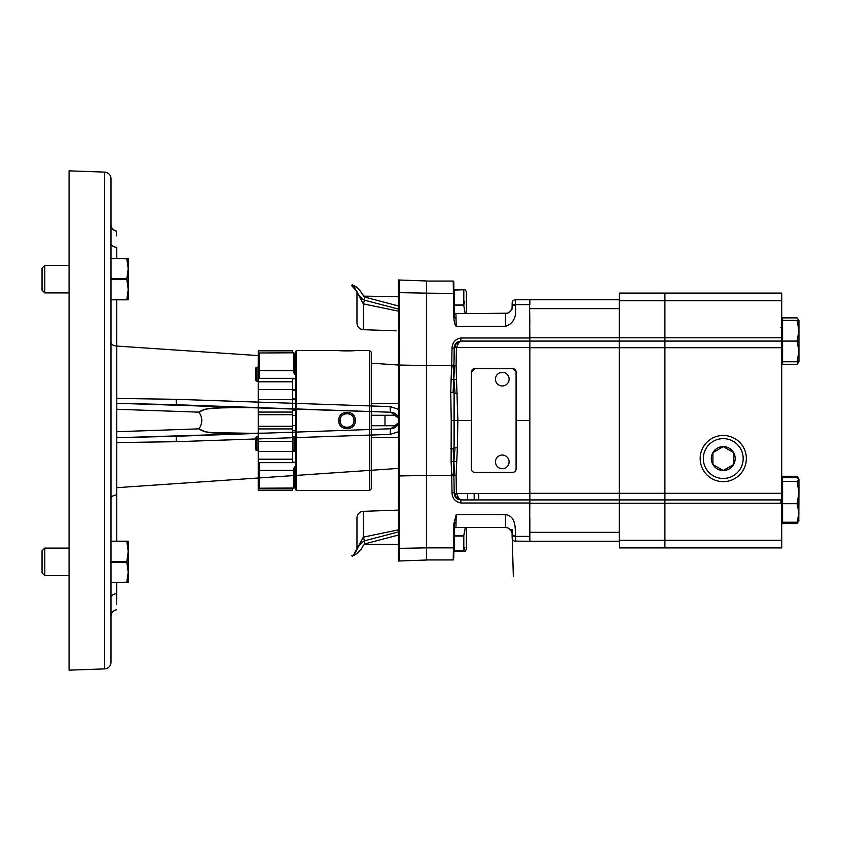 <?xml version="1.0" encoding="UTF-8"?>
<svg xmlns="http://www.w3.org/2000/svg" width="841" height="841" viewBox="0 0 841 841"><rect width="100%" height="100%" fill="white"/><g stroke="black" fill="none" stroke-linecap="round" stroke-linejoin="round"><path stroke-width="1.26" d="M364.206 544.379L398.581 544.379M363.775 296.169L398.581 296.621M396.027 330.828L363.354 329.683L363.354 303.874L399.107 311.286M398.581 510.161L396.027 510.172L398.581 510.161M357.446 547.449L356.962 549.036L356.962 544.379M356.962 527.149L356.962 517.93A6.623 6.623 0 0 1 363.354 511.317L396.027 510.172M359.023 544.989L358.182 546.482M258.24 402.124L176.211 399.307L116.773 398.434L116.773 346.072L116.773 494.929L116.773 442.566L176.211 441.693L255.485 438.97M356.952 549.499L354.324 554.335M352.526 555.375L351.496 555.554C354.135 558.456 354.313 548.511 363.964 540.963L398.581 531.89M110.991 178.713L110.991 662.288A6.623 6.623 0 0 1 104.599 668.9L69.078 670.151L69.078 170.849L104.599 172.1A6.623 6.623 0 0 1 110.991 178.713L110.991 224.705M398.434 560.222L398.592 422.676C397.341 426.387 394.776 428.416 390.897 428.763L176.831 436.248L390.897 428.763L398.592 422.676L398.581 365.026L398.571 403.302L371.301 403.302M126.833 541.183L128.221 541.183L128.221 582.55L110.991 582.55L126.833 582.182L128.221 572.206L126.833 562.24L110.991 562.24L110.991 561.494L126.833 561.494L128.221 551.528L126.833 541.183L110.991 541.183L110.991 498.408A6.623 3.511 180 0 1 116.773 494.929L116.773 541.183M126.833 582.182L116.773 582.55L116.531 604.49M116.615 600.39L116.773 593.262M198.907 412.143L205.151 409.21L212.699 408.337L227.858 407.58L258.24 407.643L176.831 404.752L266.576 407.896L232 407.486C221.299 408.631 207.296 406.161 198.907 412.143C202.734 417.704 202.734 423.275 198.907 428.857C202.734 423.296 202.734 417.725 198.907 412.143L116.773 409.273L198.907 412.143M398.571 431.696L390.277 434.387L176.211 441.693A6.623 0.82 -92 0 1 176.831 436.248L116.773 437.719L258.24 433.399L212.668 432.663L205.12 431.79L198.907 428.857C207.38 434.85 221.309 432.369 232.021 433.514L266.576 433.104M371.301 437.698L398.571 437.698L398.581 475.974A6.623 3.511 180 0 1 399.181 475.953L399.338 560.127M398.434 561.073A6.623 6.623 0 0 1 399.328 560.979L426.461 560.032L426.461 547.848L399.181 548.353A6.623 3.511 180 0 0 398.581 548.374L398.529 551.738M398.508 553.683L398.497 554.261M398.476 555.869L398.466 556.837M398.455 557.699L398.445 558.55M398.434 559.16L398.434 560.043M512.158 302.928L512.085 307.007A3.311 1.766 -179 0 1 515.396 305.294C516.931 316.605 513.62 323.627 505.473 326.371L456.19 326.371C454.855 325.036 454.066 321.924 453.835 317.015L454.392 317.299L453.972 293.435L426.461 293.152L426.461 280.968L399.328 280.021L399.181 475.953L426.461 475.449L426.461 293.152L399.181 292.647A6.623 3.511 0 0 1 398.581 292.626L398.434 279.927A6.623 6.623 0 0 0 399.328 280.021M453.793 557.646L453.215 559.938L453.425 547.848L426.461 547.848L426.461 365.551L399.181 365.047A6.623 3.511 0 0 1 398.581 365.026L398.476 285.131M266.576 407.896L390.897 412.237C394.776 412.584 397.341 414.613 398.592 418.324L390.897 412.237L116.773 403.281L176.831 404.752A6.623 0.82 -88 0 1 176.211 399.307L390.277 406.613L398.571 409.315M398.434 281.84L398.445 282.45M398.455 283.301L398.466 284.163M116.468 231.801L116.521 235.848M116.51 235.207L116.478 233.525M116.478 231.18L116.478 231.18C112.81 229.898 110.98 227.722 110.991 224.652A6.623 6.623 180 0 0 116.478 231.18C112.81 229.887 110.97 227.711 110.991 224.652A6.623 6.623 -0 0 0 111.433 227.038A6.623 6.623 -0 0 1 110.991 224.652L110.991 243.732A6.623 3.595 180 0 0 116.762 247.296M116.773 247.738L116.773 258.45M116.773 299.817L116.773 346.072L258.24 355.585M399.223 551.349L399.191 548.816M110.991 662.288L110.991 616.064M110.991 398.508L110.991 442.492M110.991 616.295L110.991 616.348C111.201 612.91 113.03 610.734 116.478 609.82A6.623 6.623 0 0 0 110.991 616.348M116.773 346.072A6.623 3.511 180 0 1 110.991 342.592L110.991 299.817L126.833 299.817L128.221 289.472L128.221 268.794L126.833 258.818L110.991 258.45L128.221 258.45L128.221 268.794L126.833 278.76L110.991 278.76L110.991 279.506L126.833 279.506L126.833 278.76M398.581 309.11L363.964 300.037C354.524 292.952 354.114 282.408 351.496 285.446L356.952 291.501M116.773 398.434L176.211 399.307A6.623 0.82 -88 0 0 176.831 404.752M399.107 529.714L363.354 537.126L356.962 549.036L356.962 517.93M364.5 300.205L363.354 303.874L356.962 291.964L356.962 323.07C357.33 326.981 359.454 329.188 363.354 329.683M398.645 422.455L398.876 420.5M176.831 436.248A6.623 0.82 -92 0 0 176.211 441.693M390.897 428.763A6.623 0.82 -92 0 0 390.277 434.387M390.897 412.237A6.623 0.82 92 0 1 390.277 406.613M398.581 305.998L365.183 297.22L363.964 300.037M363.964 540.963L365.183 543.78L398.581 535.002M364.5 540.795L363.354 537.126L363.354 511.317M466.419 527.496L466.419 549.184L465.157 551.265L463.801 551.265L465.157 551.265M464.789 531.796L463.801 535.475L465.157 528.022M454.361 536.053L454.361 535.475L463.801 535.475L463.801 536.053L454.361 536.053L454.361 551.265L463.801 551.265L463.801 536.053M398.581 544.148L398.329 535.055M454.361 535.475L454.361 528.674M454.361 550.971L463.801 550.971L464.789 547.291M454.182 305.23L453.762 281.609L453.909 289.735L465.157 289.735L466.419 291.816L466.419 313.504L505.504 313.504L455.948 313.504A1.65 1.65 6.2 0 1 454.298 311.885A1.65 1.65 -2.2 0 0 455.948 313.504L456.043 318.623L454.392 317.299L454.298 311.885L454.392 317.414L453.762 281.609L453.215 281.062L426.461 281.062L453.362 281.083M465.157 289.735L454.361 290.029L454.361 312.326M464.789 301.257L463.801 304.947L463.801 290.029M454.361 304.947L463.801 304.947L463.801 305.525L454.361 305.525M465.147 313.504L463.801 305.525M398.329 305.945L398.581 296.852M341.025 350.729L353.062 350.729M355.312 420.511C355.806 431.401 338.261 431.391 338.765 420.5C338.271 409.609 355.806 409.588 355.312 420.511M338.765 420.5L340.079 420.5C339.806 429.467 354.271 429.457 353.998 420.5C354.25 411.522 339.817 411.543 340.079 420.5A6.959 6.959 0 0 1 340.489 418.156M295.475 353.43L295.475 351.832L295.401 353.525L293.414 352.978L293.74 372.048L293.74 352.8L259.291 352.978L259.291 370.618L293.414 370.618M293.74 372.048L294.445 374.392L295.475 374.192L295.475 466.808L294.445 466.608L293.414 470.382L293.74 488.2L293.74 468.952M293.74 488.2L295.401 487.475L296.421 490.545L369.577 490.545L369.577 350.455L371.301 352.179L371.301 488.821L369.577 490.545M293.614 488.211L259.291 488.211L293.414 488.022M295.475 450.829L294.045 450.587A1.724 1.724 0 0 0 295.475 448.894A1.724 1.724 0 0 1 294.045 450.587L292.71 450.818M353.998 420.405A6.959 6.959 0 0 0 353.588 418.145M352.568 416.274A6.959 6.959 0 0 0 351.401 415.076M349.372 413.94A6.959 6.959 0 0 0 344.694 413.951M295.475 351.832L296.421 350.455L338.524 350.455C338.019 351.044 356.069 351.044 355.554 350.455L369.577 350.455M259.291 378.345L259.291 370.618M259.291 352.978L293.614 352.789M293.414 470.382L259.291 470.382L259.291 488.022M259.291 470.382L259.291 462.655M295.475 489.168L295.475 487.57M296.106 350.729L296.106 490.271M296.421 350.455L296.421 490.545M340.573 423.086A6.959 6.959 0 0 0 350.697 426.429M258.24 378.345L292.71 378.345L292.71 381.803L258.24 381.803L258.24 350.697L292.71 350.697L292.71 352.789M294.045 450.587L294.045 436.721A1.724 1.724 0 0 1 295.475 438.413M258.24 436.479L256.915 436.721A1.724 1.724 0 0 0 255.485 438.413L255.485 448.894A1.724 1.724 0 0 0 256.915 450.587A1.724 1.724 0 0 1 255.485 448.894M258.24 367.033L256.915 367.265A1.724 1.724 0 0 0 255.485 368.957L255.485 379.438A1.724 1.724 0 0 0 256.915 381.131L258.24 381.372M294.045 436.721L292.71 436.479M256.915 450.587L258.24 450.829L256.915 450.587L256.915 436.721M292.71 488.211L292.71 490.303L258.24 490.303L258.24 482.419L259.291 482.419M258.24 451.47L258.24 441.315L292.71 441.315L292.71 451.47L258.24 451.47L258.24 482.419M258.24 428.931L258.24 426.282L292.71 426.282L292.71 428.931L258.24 428.931L258.24 441.315M258.24 414.718L258.24 412.069L292.71 412.069L292.71 414.718L258.24 414.718L258.24 426.282M258.24 399.685L258.24 389.53L292.71 389.53L292.71 399.685L258.24 399.685L258.24 412.069M258.24 389.53L258.24 381.803M292.71 389.53L292.71 381.803M292.71 412.069L292.71 399.685L295.475 399.675M292.71 426.282L292.71 414.718M292.71 441.315L292.71 428.931M258.24 459.197L292.71 459.197L292.71 451.47M292.71 459.197L292.71 462.655L258.24 462.655M44.804 575.654L42.05 572.9L42.05 550.834L44.804 548.08L44.804 575.654L69.078 575.654M126.833 562.24L126.833 561.494M126.833 541.562L110.991 541.562M44.804 292.92L42.05 290.166L42.05 268.1L44.804 265.346L44.804 292.92L69.078 292.92M126.833 299.817L128.221 299.817L128.221 289.472L126.833 279.506M110.991 299.438L126.833 299.438M781.72 341.078L781.72 499.922L664.905 499.922L664.905 293.099L781.72 293.099L781.72 341.078L664.905 341.078M798.035 361.767L797.1 364.3L782.593 364.3L782.593 361.767L781.72 361.767L782.593 361.767L782.593 317.866L797.1 317.866L798.824 320.4M781.72 320.4L797.1 320.4L798.95 330.744L797.1 341.078L798.95 351.422L798.95 320.4L797.1 320.4M512.053 309.162L512.158 302.97A3.311 3.311 0 0 1 515.47 299.722L619.239 299.722L529.862 299.722L619.239 299.722L619.239 341.078L460.826 341.078L460.826 337.998L529.862 337.998L529.494 299.722L515.47 299.722L515.407 304.61A3.311 1.766 -179 0 0 512.106 306.313M478.75 499.922L478.75 493.415M508.984 460.584A6.812 6.812 180 0 0 501.005 455.17A6.812 6.812 180 0 0 495.591 463.149A6.812 6.812 180 0 0 503.57 468.563A6.812 6.812 180 0 0 508.984 460.584M509.11 379.133A6.812 6.812 180 0 0 502.287 372.321A6.812 6.812 180 0 0 495.475 379.133A6.812 6.812 180 0 0 502.287 385.956A6.812 6.812 180 0 0 509.11 379.133M384.989 425.725L371.301 425.725L398.581 425.725L384.989 425.725L384.989 415.275M700.164 458.555A23.096 23.096 0 0 1 723.249 435.459A23.096 23.096 0 0 1 746.345 458.555A23.096 23.096 0 0 1 723.249 481.651A23.096 23.096 0 0 1 700.164 458.555M733.594 458.555L733.594 464.526A11.942 11.942 180 0 0 733.594 452.584L733.594 458.555L733.594 452.584A11.942 11.942 180 0 0 723.249 446.613L733.594 452.584M743.181 458.555A19.921 19.921 180 0 0 723.249 438.634A19.921 19.921 180 0 0 703.328 458.555A19.921 19.921 180 0 0 723.249 478.476A19.921 19.921 180 0 0 743.181 458.555M682.713 293.099L757.173 293.099L682.713 293.099M474.124 493.415L474.229 499.922M471.402 371.964L471.402 469.036A3.311 3.311 180 0 0 474.713 472.348L512.768 472.348A3.311 3.311 180 0 0 516.08 469.036L516.08 371.964L512.768 368.652L474.713 368.652L471.402 371.964A3.311 3.311 180 0 1 474.713 368.652L512.768 368.652A3.311 3.311 180 0 1 516.08 371.964L516.08 420.5L529.862 420.5L529.862 493.415L456.411 493.415L458.618 498.019L456.011 497.01L456.19 498.019L456.011 497.01L456.19 498.019L458.019 499.291L460.826 499.922L529.862 499.922L529.546 536.39L515.407 536.39L515.47 541.278A3.311 3.311 0 0 1 512.158 538.03L512.085 533.993A3.311 1.766 -1 0 0 515.396 535.706C515.018 530.282 516.879 516.017 505.473 514.629L456.19 514.629L453.835 523.985L453.825 556.248M454.539 475.207L453.236 474.398L453.888 461.562L454.539 475.207L456.095 475.186L457.367 447.79L454.066 447.79L454.539 420.5L471.402 420.5M529.862 420.5L529.862 341.078L460.826 341.078L458.618 342.981L456.411 347.585L454.214 347.585L452.006 348.721C452.153 342.718 455.097 339.133 460.826 337.998M453.089 392.589L454.066 393.21L454.539 420.5L451.228 420.5L450.755 392.369L453.089 392.589L454.539 365.793L456.095 365.814L457.851 420.5L457.367 447.79M529.862 337.998L529.862 341.078L619.239 341.078L619.239 541.278L529.494 541.278L529.546 536.39L529.746 541.278M529.798 299.732L529.862 304.61L529.862 299.732L515.144 299.732M619.239 499.922L529.862 499.922L529.862 493.415M664.789 300.71L619.344 300.71L619.344 293.099L664.789 293.099L619.344 293.099L664.789 293.099L664.789 499.922L619.344 499.922L619.344 547.901L664.789 547.901L619.344 547.901M619.344 300.71L619.344 341.078L664.789 341.078L619.344 341.078L619.344 499.922L664.789 499.922L664.789 547.901M619.344 341.078L664.789 341.078M664.905 547.901L664.905 499.922L664.905 503.223L781.72 503.223L781.72 547.901L664.905 547.901L781.72 547.901M781.72 293.099L664.905 293.099L781.72 293.099M781.72 499.922L781.72 503.223M712.916 452.584L723.249 446.613A11.942 11.942 180 0 0 712.916 452.584L712.916 464.526L723.249 470.497L733.594 464.526L723.249 470.497L712.916 464.526L712.916 452.584A11.942 11.942 180 0 0 723.249 470.497A11.942 11.942 180 0 0 733.594 464.526M371.301 415.275L398.581 415.275M511.654 309.246L510.266 311.454L508.08 312.968L505.473 313.504A6.623 6.623 180 0 0 508.122 312.957M454.298 529.052L454.298 529.115A1.65 1.65 -2.4 0 1 455.948 527.496L505.473 527.496L508.08 528.032L510.266 529.546A6.623 6.623 180 0 0 510.109 529.388M453.762 281.609L453.215 281.062L453.909 289.735M505.536 527.496A6.623 6.623 180 0 0 505.504 527.496L455.948 527.496L456.043 522.377L454.392 523.701L453.362 559.917M453.835 317.015L453.215 281.062M456.095 475.186L456.411 493.415L454.214 493.415L453.888 475.186L451.68 474.082L451.112 461.73L453.888 461.562L453.089 448.411L454.066 447.79L454.066 393.21L457.367 393.21M455.034 447.759L453.888 461.562L456.61 461.488M450.755 392.369L451.112 379.27L453.888 379.438L455.034 393.241M456.61 379.512L453.888 379.438L453.236 366.602L451.68 366.918L451.712 365.33A2.208 1.177 -179 0 0 453.919 364.195L453.236 366.602M454.539 365.793L453.888 365.814L454.214 347.585L455.854 343.328L458.019 341.709L460.826 341.078L529.862 341.078L460.826 341.078M453.972 547.565L454.413 523.48L453.835 523.985M451.112 379.27L451.68 366.918M451.112 461.73L451.228 420.5M450.755 448.631L453.089 448.411M505.473 326.371L505.473 313.504L481.22 313.504A6.623 6.623 0 0 1 481.22 313.504L466.419 313.504M453.919 476.805A2.208 1.177 -1 0 0 451.712 475.67L451.68 474.082M456.19 326.371L456.043 318.623M481.22 313.504L507.48 313.199M453.919 364.195L454.624 345.409M426.461 475.67L451.712 475.67L452.006 492.279A2.208 1.177 179 0 1 454.214 493.415L454.655 495.696L454.214 493.415M507.628 527.854L505.473 527.496L505.473 514.629M456.043 522.377L456.19 514.629M426.461 559.938L453.215 559.938L426.461 559.938M514.398 541.099L529.494 541.278M514.513 299.859L513.946 300.09M515.47 299.722L514.398 299.901M454.855 347.564L456.19 342.981L458.019 341.709M456.011 343.99L456.19 342.981L456.011 343.99L458.618 342.981M454.855 493.436L456.011 497.01M455.854 497.672L454.624 495.591M452.006 492.279C451.943 497.967 454.886 501.541 460.826 503.002L460.826 499.922L529.862 499.922L460.826 499.922L458.618 498.019M529.862 541.268L529.862 517.898M512.085 533.993L512.085 533.993C512.484 532.605 511.149 530.618 508.08 528.032M797.1 364.3L798.95 361.767L798.95 351.422L797.1 361.767L798.95 361.767M797.857 521.777L797.1 523.554L782.593 523.554L782.593 476.279L797.1 476.279L798.498 478.592M797.1 523.554L798.792 520.873M798.792 520.863L798.95 492.553L797.1 503.706L798.95 512.968L797.1 522.229L798.95 520.337M782.593 477.604L797.1 477.604L798.95 479.496L798.035 477.646M798.95 479.496L798.95 492.553L797.1 481.388L798.95 479.233M782.593 522.229L797.1 522.229M782.593 481.388L797.1 481.388M782.593 503.706L797.1 503.706M782.593 361.767L797.1 361.767M782.593 341.078L797.1 341.078M116.773 487.664L398.571 468.405M104.599 668.9L104.599 172.1M398.581 365.026L371.301 363.186M110.991 597.268A6.623 3.595 180 0 1 116.762 593.704M116.773 431.727L198.907 428.857L116.773 431.727M295.401 353.525L295.401 374.392M295.401 466.608L295.401 487.475M295.475 451.522L292.71 451.522M292.71 410.376L295.475 410.376M292.71 462.214L295.475 462.214M295.475 378.786L292.71 378.786M292.71 389.478L295.475 389.478M295.475 430.624L292.71 430.624M294.445 466.608L294.445 487.475M294.445 353.525L294.445 374.392M292.71 425.493L295.475 425.493M295.475 415.507L292.71 415.507M256.915 367.265L256.915 381.131M292.71 490.166L258.24 490.166M258.24 350.834L292.71 350.834M259.291 358.581L258.24 358.581M780.89 503.223L780.89 499.922M529.862 347.585L456.411 347.585L456.095 365.814M619.239 503.223L529.862 503.223M619.239 532.342L529.862 532.342M619.239 308.658L529.862 308.658M619.239 337.777L529.862 337.777M619.239 341.078L529.862 341.078M619.239 347.701L529.862 347.701M619.239 493.299L529.862 493.299M664.789 493.299L619.344 493.299M664.789 347.701L619.344 347.701M664.789 337.777L619.344 337.777M664.789 540.29L619.344 540.29M664.789 503.223L619.344 503.223M781.72 493.299L664.905 493.299M781.72 347.701L664.905 347.701M781.72 337.777L664.905 337.777M781.72 300.71L664.905 300.71M781.72 540.29L664.905 540.29M453.867 287.569L453.32 287.569M467.564 493.415L467.68 499.922M515.396 535.706L515.407 536.39A3.311 1.766 179 0 1 512.106 534.687M515.396 305.294L515.407 304.61L529.546 304.61L529.862 323.102M426.461 365.33L451.712 365.33L452.006 348.721M508.08 312.968C511.149 310.382 512.484 308.395 512.085 307.007L512.106 306.05M460.826 503.002L529.862 503.002M352.936 555.302L352.978 555.302C354.008 555.817 356.521 554.072 360.474 550.088C364.3 544.936 361.683 546.65 365.183 543.78M353.567 555.165L354.807 554.745M361.861 548.101L362.902 546.251M365.183 297.22L362.955 294.865C358.897 288.621 355.554 285.562 352.936 285.698L353.052 285.719M363.47 295.759L358.939 289.146L354.797 286.245M295.475 390.171L292.71 390.171M292.71 398.981L295.475 398.981M69.078 548.08L44.804 548.08M69.078 265.346L44.804 265.346M780.89 327.296L781.72 326.466M781.72 520.6L782.593 520.6M512.001 529.431L513.325 576.442L512.011 529.683M510.266 529.546L511.654 531.754M455.685 343.538L454.55 345.588M455.685 497.462L454.55 495.412M456.137 497.977L458.019 499.291M798.95 320.4L798.445 319.517M781.72 479.233L782.593 479.233L781.72 479.233"/></g></svg>
